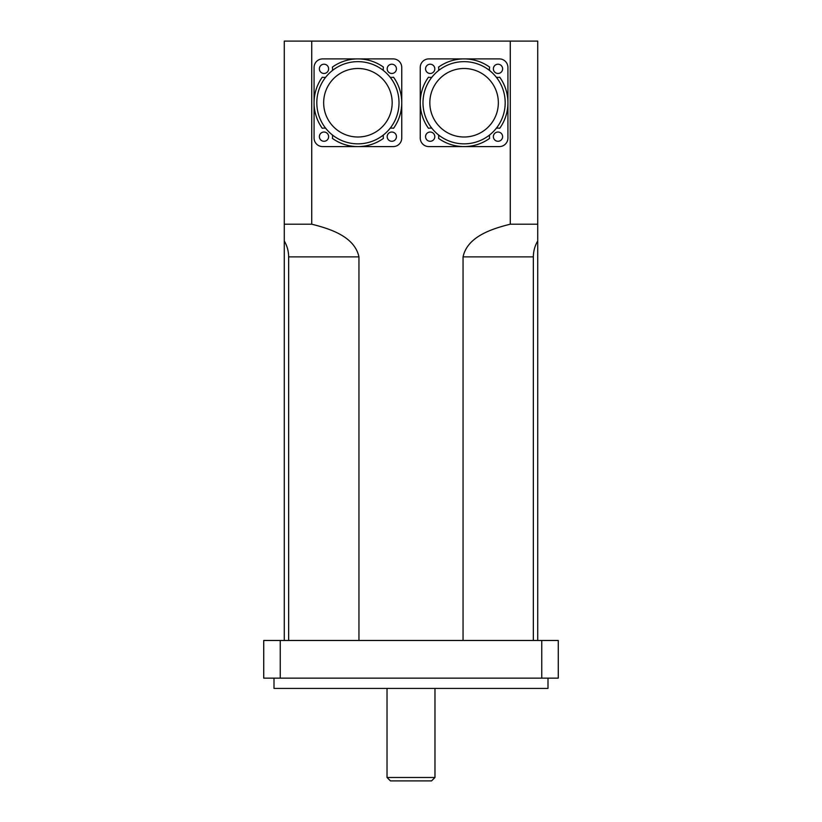 <?xml version="1.0" encoding="UTF-8"?>
<svg xmlns="http://www.w3.org/2000/svg" width="822" height="822" viewBox="0 0 822 822"><rect width="100%" height="100%" fill="white"/><g stroke="black" fill="none" stroke-linecap="round" stroke-linejoin="round"><path stroke-width="1.23" d="M390.45 780.9L431.55 780.9L434.972 777.478L387.028 777.478L390.45 780.9M434.972 688.425L434.972 777.478M288.656 640.472L288.656 256.875C288.584 251.121 287.125 245.819 284.278 240.959L284.278 41.1L537.722 41.1L537.722 240.959C534.875 245.819 533.416 251.121 533.344 256.875L533.344 640.472M274.003 678.15L274.003 688.425L547.997 688.425L547.997 678.15M541.749 678.15L558.272 678.15L558.272 640.472L541.749 640.472L541.749 678.15L280.251 678.15L280.251 640.472L541.749 640.472M280.251 640.472L263.728 640.472L263.728 678.15L280.251 678.15M284.278 640.472L284.278 224.201L311.733 224.201C329.704 228.711 354.529 236.346 358.947 256.875L358.947 640.472M463.053 640.472L463.053 256.875C467.471 236.346 492.296 228.711 510.267 224.201L537.722 224.201L537.722 640.472M510.267 41.1L510.267 224.201M311.733 224.201L311.733 41.1M422.991 102.75A41.1 41.1 0 0 1 477.592 63.931A41.1 41.1 0 0 1 496.313 128.263A41.1 41.1 0 0 1 422.991 102.75M429.834 102.75A34.247 34.247 0 0 1 481.209 73.086A34.247 34.247 0 0 1 481.209 132.414A34.247 34.247 0 0 1 429.834 102.75M496.313 77.237A8.559 8.559 0 0 0 499.735 77.227A43.843 43.843 0 0 1 499.735 128.273A8.559 8.559 0 0 0 496.313 128.263M489.604 134.972A8.559 8.559 0 0 0 489.614 138.394A43.843 43.843 0 0 1 438.568 138.394A8.559 8.559 0 0 0 438.578 134.972M431.869 128.263A8.559 8.559 0 0 0 428.447 128.273A43.843 43.843 0 0 1 428.447 77.227A8.559 8.559 0 0 0 431.869 77.237M438.578 70.528A8.559 8.559 0 0 0 438.568 67.106A43.843 43.843 0 0 1 489.614 67.106A8.559 8.559 0 0 0 489.604 70.528M420.248 138.024L420.248 67.476A8.559 8.559 0 0 1 428.807 58.907L499.365 58.907A8.559 8.559 0 0 1 507.924 67.476L507.924 138.024A8.559 8.559 0 0 1 499.365 146.593L428.807 146.593A8.559 8.559 0 0 1 420.248 138.024M434.807 136.657A4.624 4.624 0 0 1 427.872 140.665A4.624 4.624 0 0 1 427.872 132.65A4.624 4.624 0 0 1 434.807 136.657M434.807 68.843A4.624 4.624 0 0 1 427.872 72.85A4.624 4.624 0 0 1 427.872 64.835A4.624 4.624 0 0 1 434.807 68.843M502.622 68.843A4.624 4.624 0 0 1 495.687 72.85A4.624 4.624 0 0 1 495.687 64.835A4.624 4.624 0 0 1 502.622 68.843M502.622 136.657A4.624 4.624 0 0 1 495.687 140.665A4.624 4.624 0 0 1 495.687 132.65A4.624 4.624 0 0 1 502.622 136.657M316.809 102.75A41.1 41.1 0 0 1 371.421 63.931A41.1 41.1 0 0 1 390.131 128.263A41.1 41.1 0 0 1 316.809 102.75M323.663 102.75A34.247 34.247 0 0 1 375.038 73.086A34.247 34.247 0 0 1 375.038 132.414A34.247 34.247 0 0 1 323.663 102.75M390.131 77.237A8.559 8.559 0 0 0 393.553 77.227A43.843 43.843 0 0 1 393.553 128.273A8.559 8.559 0 0 0 390.131 128.263M383.422 134.972A8.559 8.559 0 0 0 383.432 138.394A43.843 43.843 0 0 1 332.386 138.394A8.559 8.559 0 0 0 332.396 134.972M325.687 128.263A8.559 8.559 0 0 0 322.265 128.273A43.843 43.843 0 0 1 322.265 77.227A8.559 8.559 0 0 0 325.687 77.237M332.396 70.528A8.559 8.559 0 0 0 332.386 67.106A43.843 43.843 0 0 1 383.432 67.106A8.559 8.559 0 0 0 383.422 70.528M314.076 138.024L314.076 67.476A8.559 8.559 0 0 1 322.635 58.907L393.193 58.907A8.559 8.559 0 0 1 401.753 67.476L401.753 138.024A8.559 8.559 0 0 1 393.193 146.593L322.635 146.593A8.559 8.559 0 0 1 314.076 138.024M328.625 136.657A4.624 4.624 0 0 1 321.69 140.665A4.624 4.624 0 0 1 321.69 132.65A4.624 4.624 0 0 1 328.625 136.657M328.625 68.843A4.624 4.624 0 0 1 321.69 72.85A4.624 4.624 0 0 1 321.69 64.835A4.624 4.624 0 0 1 328.625 68.843M396.44 68.843A4.624 4.624 0 0 1 389.505 72.85A4.624 4.624 0 0 1 389.505 64.835A4.624 4.624 0 0 1 396.44 68.843M396.44 136.657A4.624 4.624 0 0 1 389.505 140.665A4.624 4.624 0 0 1 389.505 132.65A4.624 4.624 0 0 1 396.44 136.657M288.656 256.875L358.947 256.875M463.053 256.875L533.344 256.875M387.028 688.425L387.028 777.478"/></g></svg>

